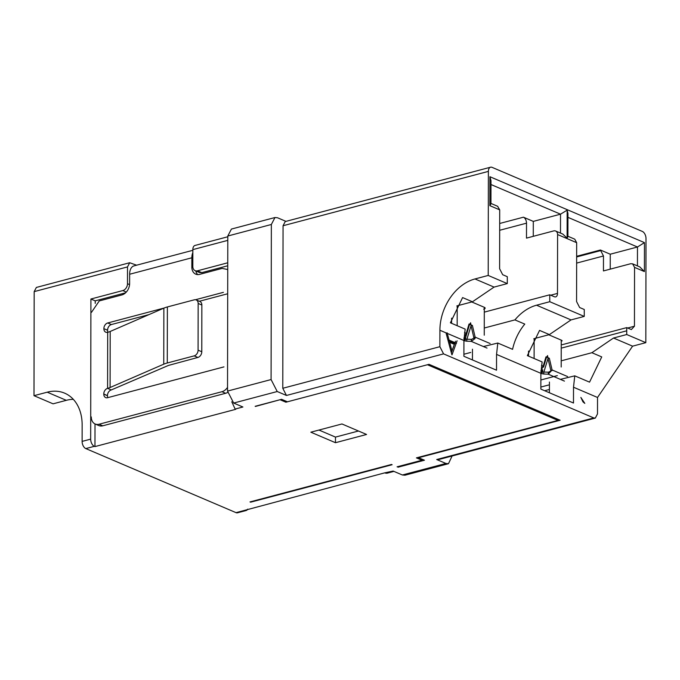 <?xml version="1.0" encoding="UTF-8"?>
<svg xmlns="http://www.w3.org/2000/svg" width="680" height="680" viewBox="0 0 680 680"><rect width="100%" height="100%" fill="white"/><g stroke="black" fill="none" stroke-linecap="round" stroke-linejoin="round"><path stroke-width="1.02" d="M584.8 403.385L582.981 401.863L580.856 397.418L584.8 403.385M247.699 509.125A5.95 3.485 -104.8 0 1 246.118 510.527A5.95 3.485 -104.8 0 1 244.588 510.374L236.028 512.644L85.799 448.579A5.95 3.485 -104.8 0 1 82.118 441.396L82.144 424.957A44.633 32.946 -66.9 0 0 64.659 393.168A44.633 32.946 -66.9 0 0 47.217 392.19L34 395.683L34.178 291.618L127.508 266.917L129.684 262.743L136.62 265.192M246.118 510.527L237.566 512.788A5.95 3.485 -104.8 0 1 236.028 512.644M95.013 423.946L94.971 446.581L94.359 446.318A5.95 3.485 -104.8 0 1 90.669 439.135L90.916 299.013L122.808 290.572L126.31 292.069M73.312 399.322A44.633 32.946 -66.9 0 0 66.309 400.325L53.083 403.826L34 395.683M129.566 284.623L127.483 283.73L127.508 266.917M127.483 283.73A5.95 4.394 113.1 0 1 122.808 290.572M497.598 206.269L499.715 209.873L499.613 268.727L502.681 274.712L507.297 276.683L507.288 283.594L494.071 287.096L472.447 301.784L462.596 297.576L450.398 322.813L465.171 329.12L463.921 340.493L463.896 356.286L496.527 370.2L496.553 354.407L497.802 343.034L483.387 346.545M497.802 343.034L512.575 349.333A44.633 32.946 -66.9 0 1 524.781 324.096L514.93 319.898A44.633 32.946 113.1 0 1 536.545 305.209L549.771 301.707L549.78 294.797L554.404 296.76A4.955 2.898 75.2 0 0 555.679 296.888A4.955 2.898 75.2 0 0 557.49 293.403L557.591 234.557L576.674 242.692L574.736 239.165L567.902 236.249M472.447 359.423L471.708 359.618M438.54 368.399L436.985 368.806M484.271 328.015L514.93 319.898M484.296 312.128L549.78 294.797M499.69 223.474L523.447 217.192A4.955 2.898 -104.8 0 1 526.515 223.176L526.49 238.119L553.707 230.911A4.955 3.663 113.1 0 1 555.645 231.022A4.955 3.663 113.1 0 1 557.591 234.557M523.447 217.192L533.298 221.391L560.515 214.183L560.481 233.087M255.153 406.3L281.596 399.304L287.445 401.795L428.995 364.327L560.141 420.249L418.591 457.716L424.439 460.215L397.995 467.211M255.468 406.436L280.356 399.636M280.356 399.849L285.889 402.212L427.44 364.743L557.965 420.401L416.415 457.869L421.957 460.233L397.069 466.82M285.898 401.132L285.889 402.212M341.955 423.963L310.845 432.2L335.469 442.706L366.579 434.469L341.955 423.963M391.527 464.457L249.985 501.925M557.965 420.401L557.974 419.322M509.533 398.675L507.977 399.083M519.129 403.835L519.129 402.764M531.156 407.889L529.601 408.298M421.957 460.233L421.966 459.153M250.597 502.188L392.148 464.721M567.936 217.345L637.475 247.001L610.258 254.209L600.406 250.01L603.475 255.986L603.449 270.938L630.674 263.729L632.604 263.84L634.55 267.376L634.448 326.221L631.363 329.579L626.748 327.615L626.731 334.526L613.513 338.028L591.889 352.716L601.74 356.915L589.543 382.151L574.762 375.844L560.354 379.363M507.288 283.594L488.206 275.451L488.385 171.385A5.95 3.485 -104.8 0 1 490.552 167.212A5.95 3.485 -104.8 0 1 492.09 167.356L642.319 231.421A5.95 3.485 -104.8 0 1 646 238.603L645.821 342.661L632.596 346.162L597.524 397.469L597.499 413.907L595.323 418.081L438.217 459.671L436.688 459.527L445.927 463.462L402.373 474.988L393.133 471.053L384.744 472.846L244.588 510.374M94.971 446.581L235.748 409.317L235.127 409.054L242.904 406.997L233.674 403.053L277.227 391.527L286.458 395.462L282.778 388.28L283.058 225.743L285.226 221.561L490.552 167.212M227.749 265.769L201.781 272.646L199.299 272.45M192.822 260.075L191.853 260.329M125.562 292.817L95.225 300.849L95.225 303.356M472.464 349.205L472.447 359.933M549.423 382.024L549.406 392.751M286.458 395.462L443.564 353.88L593.793 417.936L436.688 459.527M227.757 262.786L197.472 270.81A5.95 4.394 113.1 0 1 195.143 270.674A5.95 4.394 113.1 0 1 192.814 266.441L192.839 249.62L227.792 240.371M227.8 236.768L195.016 245.446A5.95 3.485 75.2 0 0 192.839 249.62M418.591 457.291L418.591 457.716M549.406 389.478L544.663 390.728M445.927 463.462L448.477 463.709L452.098 456M402.373 474.988L404.923 475.226L448.477 463.709M385.356 473.11L386.886 473.254M90.916 299.013L95.225 300.849M231.778 401.786L235.127 409.054M277.227 391.527L271.082 379.559L227.528 391.085L233.674 403.053M227.528 391.085L227.8 236.019L271.354 224.485L271.082 379.559M285.966 221.365L277.525 217.77L274.975 217.523L231.421 229.058L227.8 236.019M274.975 217.523L271.354 224.485M443.564 353.88L439.883 346.698L439.909 330.259L463.921 340.493M595.323 418.081L593.793 417.936M496.553 354.407L540.88 373.311L540.855 389.104L573.486 403.019L573.512 387.226L574.762 375.844M452.013 354.832L457.104 340.808M446.071 333.089L451.877 354.773M540.88 373.311L542.13 361.93L527.357 355.631L539.554 330.395L549.406 334.594L571.03 319.906L584.248 316.412L584.264 309.493L579.64 307.53L576.572 301.546L576.674 242.692M533.817 338.725L549.406 334.594M453.322 374.697L451.767 375.113M455.77 376.822L457.325 376.405M36.355 287.453L34.178 291.618M584.248 316.412L549.771 301.707M490.977 184.526L560.515 214.183L567.163 210.137L567.944 213.469L567.902 236.631L567.111 238.161L562.827 234.09L555.645 231.022M490.943 203.804L490.986 180.65L489.914 176.715L489.863 205.674L499.715 209.873M637.44 265.905L637.475 247.001L644.453 242.615L489.914 176.715M610.232 269.144L610.258 254.209M591.889 352.716L562.071 360.604M318.962 430.049L335.478 437.096L335.469 442.706M335.478 437.096L358.471 431.01M488.206 275.451L474.98 278.953A44.633 32.946 -66.9 0 0 439.909 330.259M472.447 301.784L456.858 305.906M533.273 236.325L533.298 221.391M455.549 341.224L451.35 352.793M645.821 342.661L626.731 334.526M567.163 210.137L567.111 238.161M632.604 263.84L639.787 266.9L644.402 271.575L644.453 242.615M490.935 203.804L489.863 205.674M626.748 327.615L562.096 344.726M456.501 343.255L449.072 340.085L447.117 332.8M449.684 342.372L454.342 344.361L451.962 350.905L449.684 342.372L448.63 342.652M450.916 351.186L451.962 350.905M449.072 340.085L448.018 340.365M448.12 340.756L454.945 343.663M540.872 379.975L557.362 375.615M562.105 340.952A3.97 1.335 -179.9 0 0 561.246 340.119L548.726 334.781M543.549 367.124L546.329 357.833A1.98 1.165 -163.4 0 0 546.337 357.816A1.98 1.165 -163.4 0 0 545.989 356.839L549.338 358.267L548.004 358.547L550.885 370.796M546.337 357.816L543.549 367.14A1.98 1.165 -163.4 0 0 543.549 367.14A1.98 1.165 -163.4 0 0 543.201 366.163L545.989 356.839M546.329 357.833L547.553 355.589L548.004 358.547L543.864 372.011L542.512 371.977L542.683 369.877M564.442 381.106L548.233 374.195L551.497 370.668L548.454 372.198L543.864 372.011L543.643 374.008L540.88 373.439M540.889 372.512A1.98 1.853 19.1 0 0 542.164 371.356L542.725 369.75A1.98 1.853 -160.9 0 1 542.7 369.818L542.7 369.818A1.98 1.853 -160.9 0 1 540.94 371.034M540.821 371.034L543.201 366.163L541.492 365.432M543.643 374.008L548.233 374.195L548.454 372.198M540.855 387.056L548.615 385.007M465.749 380.001L464.193 380.409M502.154 396.262L482.944 388.067L482.154 386.997M484.211 388.603L485.273 388.322M483.659 309.179A3.97 1.335 -179.9 0 0 484.304 307.309L471.767 301.962M469.387 325.006L465.758 337A1.98 1.853 -160.9 0 0 465.774 336.94L466.599 334.348A1.98 1.165 -163.4 0 0 466.599 334.33A1.98 1.165 -163.4 0 0 466.259 333.344L469.038 324.028A1.98 1.165 -163.4 0 1 469.387 325.006L469.387 325.006A1.98 1.165 -163.4 0 1 469.379 325.023L470.611 322.779L471.062 325.737L466.913 339.201L465.57 339.159L465.732 337.067M473.807 337.425L471.062 325.737L472.396 325.457L475.142 337.135L473.807 337.425L473.79 338.181L471.512 339.388L466.913 339.201L466.692 341.199L464.125 340.723A1.98 1.462 -66.9 0 0 465.57 339.159M490.144 343.536L475.142 337.135L475.014 338.623L471.291 341.385L471.512 339.388M472.396 325.457L469.038 324.028M463.879 338.224L466.259 333.344L464.534 332.613M463.93 339.702A1.98 1.853 19.1 0 0 465.222 338.546L465.758 337A1.98 1.853 -160.9 0 1 463.973 338.224M463.896 354.246L470.764 352.435M194.284 299.82L167.382 306.944A20.561 6.919 -179.9 0 0 163.863 308.133L110.194 331.466L110.092 387.515L163.761 364.183A20.561 6.919 0.1 0 1 167.28 362.993L194.182 355.87A4.955 3.663 -66.9 0 0 198.084 350.166L198.16 303.458A4.955 3.663 -66.9 0 0 196.222 299.931A4.955 3.663 -66.9 0 0 194.284 299.82M110.092 387.515A14.612 4.913 0.1 0 1 107.593 388.365A4.862 3.587 -66.9 0 0 103.776 393.95L103.776 394.137A4.862 3.587 -66.9 0 0 105.68 397.596A4.862 3.587 -66.9 0 0 107.576 397.707L223.95 366.894M164.042 308.057L107.703 322.975A4.862 3.587 -66.9 0 0 103.887 328.652A4.862 3.587 -66.9 0 0 105.791 332.205A4.862 3.587 -66.9 0 0 107.686 332.316A14.612 4.913 -179.9 0 0 110.194 331.466M192.839 250.308L133.977 265.889A11.9 6.961 75.2 0 0 129.633 274.252L191.853 257.779A11.9 6.961 -104.8 0 1 192.839 252.637M227.536 387.379A9.919 7.318 113.1 0 1 221.944 391.705L99.059 424.235A9.919 7.318 113.1 0 1 95.183 424.014A9.919 7.318 113.1 0 1 91.298 416.95M91.477 312.324L99.272 300.925L121.831 294.958A9.919 7.318 -66.9 0 0 129.617 283.56L129.633 274.252M191.853 257.779L191.837 267.087A9.919 7.318 -66.9 0 0 195.73 274.15A9.919 7.318 -66.9 0 0 199.597 274.372L222.156 268.396L227.417 269.475M223.405 292.341L195.492 299.736M95.183 424.014L98.88 425.595A9.919 7.318 -66.9 0 0 102.748 425.808L99.059 424.235M221.944 391.705L225.632 393.278L102.748 425.808M225.632 393.278A9.919 7.318 -66.9 0 0 227.596 392.462M103.776 394.137L107.466 395.709A4.862 3.587 -66.9 0 0 107.856 397.63M107.466 395.709L103.776 393.95M107.686 332.316L107.593 388.365L111.291 389.938A4.862 3.587 -66.9 0 0 107.466 395.522M111.291 389.938L168.478 365.415L197.88 357.442A4.955 3.663 -66.9 0 0 201.781 351.747L198.084 350.166M198.16 303.458L201.858 305.039L201.781 351.747M201.858 305.039A4.955 3.663 -66.9 0 0 199.911 301.503L196.222 299.931M103.887 328.652L107.584 330.225A4.862 3.587 -66.9 0 0 107.967 332.24M107.703 322.975L111.401 324.547A4.862 3.587 -66.9 0 0 107.584 330.225M111.401 324.547L149.013 314.594M199.35 301.265L227.103 293.922M191.837 267.087L192.907 267.537M195.781 270.946A9.919 7.318 -66.9 0 0 197.719 274.593M90.669 439.135L82.118 441.396M85.799 448.579L94.359 446.318M66.309 400.325L47.217 392.19M550.723 295.197L557.49 293.403M526.515 223.176L499.681 230.274M439.883 346.698L282.778 388.28M597.524 397.469L573.512 387.226M600.406 250.01L576.657 256.292M201.781 272.646L197.472 270.81M536.545 305.209L571.03 319.906M576.64 263.092L603.475 255.986M634.448 326.221L627.683 328.015M613.513 338.028L632.596 346.162M494.071 287.096L474.98 278.953M601.163 250.47L576.649 256.955M283.058 225.743L488.385 171.385M634.55 267.376L644.402 271.575M626.739 330.803L562.096 347.922M528.547 351.024L528.538 356.133M561.204 367.022L561.246 340.119M534.14 338.64L534.106 358.513M552.219 370.515L549.338 358.267M551.794 369.826L567.562 376.55M541.067 373.532A1.98 1.462 -66.9 0 0 542.512 371.977M484.254 335.189L484.304 307.309M466.608 334.313L469.379 325.023M475.014 338.623L473.79 338.181M487.024 348.092L471.291 341.385L466.692 341.199M457.198 305.813L457.164 325.703M451.596 318.155L451.588 323.323M167.28 362.993L167.382 306.944M163.761 364.183L163.863 308.133M194.182 355.87L197.88 357.442M386.886 473.263L393.933 471.393M199.452 272.519L195.143 270.674M129.684 262.735L36.355 287.445M490.943 203.43L497.769 206.346"/></g></svg>
